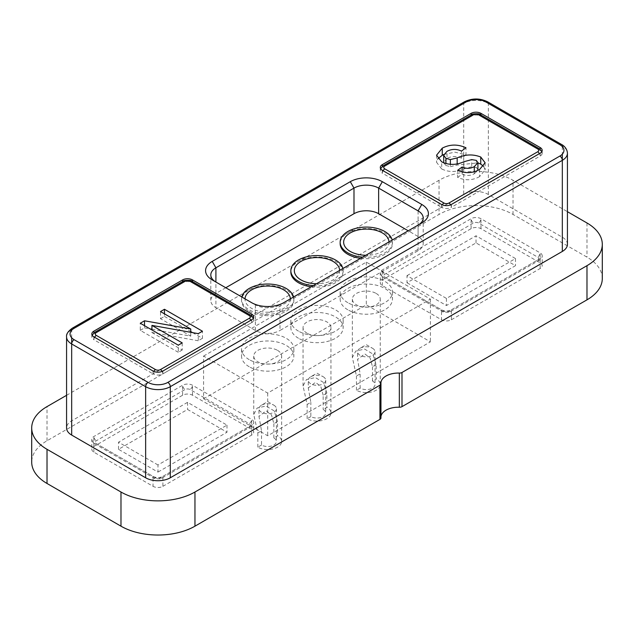 <?xml version="1.0" encoding="UTF-8"?>
<svg xmlns="http://www.w3.org/2000/svg" width="634" height="634" viewBox="0 0 634 634"><rect width="100%" height="100%" fill="white"/><g stroke="black" fill="none" stroke-linecap="round" stroke-linejoin="round"><path stroke-width="0.48" stroke-dasharray="3.17 2.38" d="M298.511 338.279A26.152 15.097 180 0 1 290.847 327.604A26.152 15.097 180 0 1 306.991 313.648A26.152 15.097 180 0 1 335.489 316.921A26.152 15.097 180 0 1 343.152 327.604A26.152 15.097 180 0 1 327.009 341.552A26.152 15.097 180 0 1 298.511 338.279M298.511 331.162A26.152 15.097 180 0 1 290.847 320.479A26.152 15.097 180 0 1 306.991 306.531A26.152 15.097 180 0 1 335.489 309.804A26.152 15.097 180 0 1 343.152 320.479A26.152 15.097 180 0 1 327.009 334.435A26.152 15.097 180 0 1 298.511 331.162M249.194 366.745A26.152 15.097 180 0 1 241.538 356.07A26.152 15.097 180 0 1 257.681 342.122A26.152 15.097 180 0 1 286.18 345.395A26.152 15.097 180 0 1 293.843 356.07A26.152 15.097 180 0 1 277.7 370.018A26.152 15.097 180 0 1 249.194 366.745M249.194 359.629A26.152 15.097 180 0 1 241.538 348.954A26.152 15.097 180 0 1 257.681 335.006A26.152 15.097 180 0 1 286.18 338.279A26.152 15.097 180 0 1 293.843 348.954A26.152 15.097 180 0 1 277.7 362.902A26.152 15.097 180 0 1 249.194 359.629M347.82 309.804A26.152 15.097 180 0 1 340.157 299.129A26.152 15.097 180 0 1 356.3 285.181A26.152 15.097 180 0 1 384.806 288.454A26.152 15.097 180 0 1 392.462 299.129A26.152 15.097 180 0 1 376.319 313.077A26.152 15.097 180 0 1 347.82 309.804M347.82 302.687A26.152 15.097 180 0 1 340.157 292.012A26.152 15.097 180 0 1 356.3 278.064A26.152 15.097 180 0 1 384.806 281.337A26.152 15.097 180 0 1 392.462 292.012A26.152 15.097 180 0 1 376.319 305.96A26.152 15.097 180 0 1 347.82 302.687M360.532 258.339A26.152 15.097 0 0 0 392.462 243.614A26.152 15.097 0 0 0 384.806 232.94A26.152 15.097 0 0 0 356.3 229.667A26.152 15.097 0 0 0 340.157 243.614M362.616 257.135A26.152 15.097 0 0 0 392.462 242.188A26.152 15.097 0 0 0 392.2 240.056M249.194 311.231A26.152 15.097 0 0 0 277.7 314.504A26.152 15.097 0 0 0 293.843 300.556A26.152 15.097 0 0 0 286.18 289.881A26.152 15.097 0 0 0 257.681 286.608A26.152 15.097 0 0 0 241.538 300.556A26.152 15.097 0 0 0 249.194 311.231M241.8 296.997A26.152 15.097 0 0 0 241.538 299.129A26.152 15.097 0 0 0 249.194 309.804A26.152 15.097 0 0 0 277.7 313.077A26.152 15.097 0 0 0 293.843 299.129A26.152 15.097 0 0 0 293.574 296.997M311.223 286.806A26.152 15.097 0 0 0 343.152 272.081A26.152 15.097 0 0 0 335.489 261.406A26.152 15.097 0 0 0 306.991 258.133A26.152 15.097 0 0 0 290.847 272.081M313.299 285.609A26.152 15.097 0 0 0 343.152 270.663A26.152 15.097 0 0 0 342.891 268.523M251.698 302.711L215.909 282.051A17.435 10.065 180 0 1 215.869 282.019M203.585 356.07L366.309 262.119L430.415 299.129L267.691 393.08L203.585 356.07L203.585 398.778L267.691 435.788L430.415 341.837L366.309 304.827L203.585 398.778M267.691 393.08L267.691 435.788M602.3 278.492A52.305 30.194 0 0 0 586.981 257.135L513.017 214.435A52.305 30.194 0 0 0 439.045 214.435L47.019 440.765A52.305 30.194 0 0 0 31.7 462.123M380.955 417.838A17.435 10.065 180 0 1 380.931 417.283A17.435 10.065 180 0 1 380.963 416.665M66.57 395.315L439.045 180.27A52.305 30.194 180 0 1 513.017 180.27L567.43 211.685M567.43 244.328A17.435 10.065 0 0 0 562.326 237.211L488.354 194.503A17.435 10.065 0 0 0 463.7 194.503L71.674 420.841A17.435 10.065 0 0 0 66.57 427.958M93.864 336.852L93.864 339.697L153.04 373.862L153.04 371.017M94.585 337.272A3.487 2.013 120 0 0 93.864 339.697A6.974 4.026 180 0 1 91.819 336.852A6.974 4.026 180 0 1 93.864 334.007A3.487 2.013 60 0 1 94.585 332.406M182.624 281.583L182.624 282.756L93.864 334.007L93.864 332.89M183.345 281.163A3.487 2.013 -120 0 0 182.624 282.756A6.974 4.026 180 0 1 192.49 282.756A3.487 2.013 120 0 0 191.769 281.163M251.658 315.811L251.658 316.921L192.49 282.756L192.49 281.583M250.937 315.328A3.487 2.013 -60 0 1 251.658 316.921A6.974 4.026 180 0 1 253.703 319.774A6.974 4.026 180 0 1 251.658 322.619A3.487 2.013 -120 0 0 250.937 320.186M162.898 371.017L162.898 373.862L251.658 322.619L251.658 319.774M162.153 371.389A3.487 2.013 60 0 1 162.898 373.862A6.974 4.026 180 0 1 153.04 373.862A3.487 2.013 -60 0 1 153.785 371.389M471.102 115.031L471.102 116.212L382.342 167.455L382.342 166.346M471.823 114.611A3.487 2.013 -120 0 0 471.102 116.212A6.974 4.026 180 0 1 480.96 116.212A3.487 2.013 120 0 0 480.239 114.611M540.136 149.259L540.136 150.377L480.96 116.212L480.96 115.031M539.415 148.776A3.487 2.013 -60 0 1 540.136 150.377A6.974 4.026 180 0 1 542.181 153.222A6.974 4.026 180 0 1 540.136 156.067A3.487 2.013 -120 0 0 539.415 153.642M451.376 204.465L451.376 207.318L540.136 156.067L540.136 153.222M450.623 204.845A3.487 2.013 60 0 1 451.376 207.318A6.974 4.026 180 0 1 441.51 207.318A3.487 2.013 -60 0 1 442.263 204.845M382.342 170.3L382.342 173.153L441.51 207.318L441.51 204.465M383.063 170.72A3.487 2.013 120 0 0 382.342 173.153A6.974 4.026 180 0 1 380.297 170.3A6.974 4.026 180 0 1 382.342 167.455A3.487 2.013 60 0 1 383.063 165.862M418.131 225.078A17.435 10.065 180 0 1 418.091 225.11L280.014 304.827A17.435 10.065 180 0 1 255.359 304.827L251.658 302.687M283.715 302.687L280.014 304.827L283.675 302.711L280.014 304.827L280.014 330.449L418.091 250.731A17.435 10.065 0 0 0 423.195 243.614A17.435 10.065 0 0 0 418.091 236.498L408.225 230.8M225.775 287.741L215.909 293.439A17.435 10.065 0 0 0 210.805 300.556A17.435 10.065 0 0 0 215.909 307.672L255.359 330.449A17.435 10.065 0 0 0 280.014 330.449M366.309 262.119L366.309 304.827M430.415 299.129L430.415 341.837M443.808 154.45L454.958 152.16L465.99 154.878L465.99 147.762M465.99 154.878L461.504 158.207L461.504 151.09M461.504 158.207C456.512 155.909 451.677 155.988 447.018 158.437L447.018 151.32M447.018 158.437L443.673 162.407M443.713 162.867L445.94 165.482L445.94 163.699M445.94 165.482L450.362 166.687L450.362 164.523M450.362 166.687L457.169 165.038L477.957 162.875M483.623 166.346L485.121 169.888L479.597 176.601L479.597 169.484M479.597 176.601C472.631 180.484 465.324 180.761 457.661 177.433L457.661 170.316M457.661 177.433L462.146 174.104L462.146 171.941M462.146 174.104C466.386 175.998 470.436 175.88 474.295 173.748L474.295 171.751M474.295 173.748L477.87 170.387M477.957 169.769L476.332 167.511L476.332 160.394M476.332 167.511L471.736 166.718L471.736 159.602M471.736 166.718L463.937 168.85C456.171 172.329 448.761 172.369 441.692 168.953L441.692 161.836M441.692 168.953L436.572 162.312L437.912 158.777M151.938 329.236L190.755 336.139L160.505 318.672L160.505 311.556M160.505 318.672L164.46 316.398L164.46 313.838M164.46 316.398L190.755 331.582M192.577 332.636L202.452 338.334L202.452 331.217M202.452 338.334L198.252 340.759L198.252 333.642M198.252 340.759L151.938 332.525L151.938 329.965M151.938 332.525L182.22 350.016L182.22 342.891M182.22 350.016L178.273 352.29L178.273 345.173M178.273 352.29L140.28 330.354L140.28 323.237M140.28 330.354L144.504 327.913L144.504 325.678M144.504 327.913L150.107 328.911M190.755 336.139L190.755 332.311M290.348 298.86A22.666 13.084 180 0 1 276.575 311.167A22.666 13.084 180 0 1 251.658 308.386A22.666 13.084 180 0 1 245.025 298.86M339.658 270.385A22.666 13.084 180 0 1 316.532 283.739M388.975 241.919A22.666 13.084 180 0 1 365.842 255.272M406.996 275.639L476.031 235.785L515.482 258.561L446.439 298.416L406.996 275.639L406.996 282.764L476.031 242.901L515.482 265.678L446.439 305.54L406.996 282.764M446.439 298.416L446.439 305.54M451.376 319.774L540.136 268.523A6.974 4.026 0 0 0 542.181 265.678A6.974 4.026 0 0 0 540.136 262.833L480.96 228.668A6.974 4.026 0 0 0 471.102 228.668L382.342 279.911A6.974 4.026 0 0 0 380.297 282.764A6.974 4.026 0 0 0 382.342 285.609L441.51 319.774A6.974 4.026 0 0 0 451.376 319.774L451.376 309.804A6.974 4.026 180 0 1 441.51 309.804L382.342 275.639A6.974 4.026 180 0 1 380.297 272.794A6.974 4.026 180 0 1 382.342 269.949L471.102 218.706A6.974 4.026 180 0 1 480.96 218.706L540.136 252.871A6.974 4.026 180 0 1 542.181 255.716A6.974 4.026 180 0 1 540.136 258.561L451.376 309.804A3.487 2.013 60 0 1 450.655 311.405A3.487 2.013 60 0 1 448.912 311.231A3.487 2.013 0 0 1 443.974 311.231L384.806 277.066A3.487 2.013 -0 0 1 384.806 274.221L473.566 222.978A3.487 2.013 0 0 1 478.496 222.978L537.672 257.135A3.487 2.013 0 0 1 537.672 259.988L448.912 311.231M515.482 258.561L515.482 265.678M476.031 242.901L476.031 235.785M157.969 464.968L118.518 442.191L187.561 402.336L227.004 425.113L157.969 464.968L157.969 472.084L118.518 449.308L187.561 409.453L227.004 432.229L157.969 472.084M227.004 425.113L227.004 432.229M162.898 486.318L251.658 435.075A6.974 4.026 0 0 0 253.703 432.229A6.974 4.026 0 0 0 251.658 429.376L192.49 395.22A6.974 4.026 0 0 0 182.624 395.22L93.864 446.463A6.974 4.026 0 0 0 91.819 449.308A6.974 4.026 0 0 0 93.864 452.153L153.04 486.318A6.974 4.026 0 0 0 162.898 486.318L162.898 476.356A6.974 4.026 180 0 1 153.04 476.356L93.864 442.191A6.974 4.026 180 0 1 91.819 439.346A6.974 4.026 180 0 1 93.864 436.501L182.624 385.25A6.974 4.026 180 0 1 192.49 385.25L251.658 419.415A6.974 4.026 180 0 1 253.703 422.26A6.974 4.026 180 0 1 251.658 425.113L162.898 476.356A3.487 2.013 60 0 1 162.177 477.949A3.487 2.013 60 0 1 160.434 477.782A3.487 2.013 0 0 1 155.504 477.782L96.328 443.618A3.487 2.013 -0 0 1 96.328 440.765L185.088 389.522A3.487 2.013 0 0 1 190.026 389.522L249.194 423.686A3.487 2.013 0 0 1 249.194 426.531L160.434 477.782M187.561 402.336L187.561 409.453M118.518 449.308L118.518 442.191M310.834 376.715A8.717 5.032 180 0 1 323.166 376.715L317 373.157L310.834 376.715A8.717 5.032 180 0 0 308.282 380.273L308.282 387.921L310.834 402.336L307.141 404.468L303.052 385.955L306.491 379.536L315.367 377.563L323.483 382.437L326.859 393.08L326.859 407.313L323.166 409.453A8.717 5.032 180 0 1 325.717 413.011A8.717 5.032 180 0 1 320.336 417.663A8.717 5.032 180 0 1 310.834 416.57L310.834 402.336M323.166 376.715L323.166 376.715A8.717 5.032 180 0 1 325.717 380.273A8.717 5.032 180 0 1 320.336 384.917A8.717 5.032 180 0 1 310.834 383.832A8.717 5.032 180 0 1 308.282 380.273M326.859 393.08L323.166 395.22L323.166 409.453M323.166 395.22L320.804 386.439L315.455 382.326L308.29 387.921M310.834 416.57L307.141 418.702A13.948 8.052 0 0 0 322.334 420.453A13.948 8.052 0 0 0 330.948 413.011A13.948 8.052 0 0 0 326.859 407.313M307.141 418.702L307.141 404.468M307.141 333.294A13.948 8.052 180 0 1 303.052 327.604A13.948 8.052 180 0 1 311.666 320.162A13.948 8.052 180 0 1 326.859 321.906A13.948 8.052 180 0 1 330.948 327.604A13.948 8.052 180 0 1 322.334 335.037A13.948 8.052 180 0 1 307.141 333.294M261.525 405.181A8.717 5.032 180 0 1 273.856 405.181L267.691 401.623L261.525 405.181A8.717 5.032 180 0 0 258.973 408.74L258.973 416.387L261.525 430.803L257.824 432.943L253.735 414.422L257.174 408.011L266.058 406.029L274.173 410.911L277.549 421.555L277.549 435.788L273.856 437.92A8.717 5.032 180 0 1 276.408 441.478A8.717 5.032 180 0 1 271.027 446.13A8.717 5.032 180 0 1 261.525 445.036L261.525 430.803M273.856 405.181L273.856 405.181A8.717 5.032 180 0 1 276.408 408.74A8.717 5.032 180 0 1 271.027 413.392A8.717 5.032 180 0 1 261.525 412.298A8.717 5.032 180 0 1 258.973 408.74M277.549 421.555L273.856 423.686L271.495 414.905L266.145 410.792L258.973 416.387M273.856 423.686L273.856 437.92M261.525 445.036L257.824 447.176A13.948 8.052 0 0 0 273.024 448.92A13.948 8.052 0 0 0 281.639 441.478A13.948 8.052 0 0 0 277.549 435.788M257.824 447.176L257.824 432.943M277.549 350.38A13.948 8.052 180 0 1 281.639 356.07A13.948 8.052 180 0 1 273.024 363.512A13.948 8.052 180 0 1 257.824 361.76A13.948 8.052 180 0 1 253.743 356.07A13.948 8.052 180 0 1 262.349 348.629A13.948 8.052 180 0 1 277.549 350.38M360.144 348.24A8.717 5.032 180 0 1 372.475 348.24L366.309 344.682L360.144 348.24A8.717 5.032 180 0 0 357.592 351.799L357.592 359.446M372.475 348.24L372.475 348.24A8.717 5.032 180 0 1 375.027 351.799A8.717 5.032 180 0 1 369.646 356.451A8.717 5.032 180 0 1 360.144 355.357A8.717 5.032 180 0 1 357.592 351.799M376.176 364.613L372.475 366.745L370.113 357.964L364.764 353.851L357.6 359.446L360.144 373.862L356.451 376.002L352.361 357.481L355.801 351.07L364.677 349.096L372.792 353.97L376.176 364.613L376.176 378.847L372.475 380.979A8.717 5.032 180 0 1 375.027 384.545A8.717 5.032 180 0 1 369.646 389.189A8.717 5.032 180 0 1 360.144 388.103L360.144 373.862M372.475 366.745L372.475 380.979M360.144 388.103L356.451 390.235A13.948 8.052 0 0 0 371.651 391.978A13.948 8.052 0 0 0 380.257 384.545A13.948 8.052 0 0 0 376.176 378.847M356.451 390.235L356.451 376.002M376.176 293.439A13.948 8.052 180 0 1 380.257 299.129A13.948 8.052 180 0 1 371.651 306.571A13.948 8.052 180 0 1 356.451 304.827A13.948 8.052 180 0 1 352.361 299.129A13.948 8.052 180 0 1 360.976 291.688A13.948 8.052 180 0 1 376.176 293.439M215.909 293.439L215.909 282.051L212.216 279.911L215.909 282.051L215.909 307.672M513.017 214.435L513.017 180.27M586.981 222.978L586.981 257.135M47.019 440.765L47.019 406.608M439.045 180.27L439.045 214.435M66.57 336.852A17.435 10.065 180 0 1 71.674 329.735L463.7 103.397L463.7 194.503M71.674 420.841L71.674 343.969M71.674 337.771L71.674 330.235M464.421 101.805A3.487 2.013 -120 0 0 463.7 103.397A17.435 10.065 180 0 1 488.354 103.397L562.326 146.105A17.435 10.065 180 0 1 567.43 153.222M71.674 329.735A3.487 2.013 60 0 1 72.395 328.135M561.605 144.504A3.487 2.013 -60 0 1 562.326 146.105M488.354 194.503L488.354 103.397A3.487 2.013 120 0 0 487.633 101.805M562.326 146.612L562.326 154.141M562.326 160.339L562.326 237.211M421.784 222.97L418.091 225.11L421.784 222.97M418.091 236.498L418.091 210.876M418.091 250.731L418.091 225.11M255.359 330.449L255.359 304.827M457.169 165.038L457.169 163.691M463.937 168.85L463.937 161.733M443.974 311.231A3.487 2.013 -60 0 1 442.231 311.405A3.487 2.013 -60 0 1 441.51 309.804L441.51 319.774M540.136 268.523L540.136 258.561A3.487 2.013 -120 0 1 539.415 260.154L450.655 311.405C451.036 312.808 441.367 312.269 442.231 311.405L383.063 277.24A3.487 2.013 120 0 0 384.806 277.066M537.672 259.988A3.487 2.013 -120 0 0 539.415 260.154C541.515 258.506 542.435 257.024 542.181 255.716L542.181 265.678M540.136 262.833L540.136 252.871A3.487 2.013 -60 0 1 537.672 257.135M480.96 228.668L480.96 218.706A3.487 2.013 120 0 1 478.496 222.978M471.102 228.668L471.102 218.706A3.487 2.013 -120 0 0 473.566 222.978M382.342 279.911L382.342 269.949A3.487 2.013 60 0 0 384.806 274.221M382.342 285.609L382.342 275.639A3.487 2.013 120 0 0 383.063 277.24C380.963 275.584 380.043 274.102 380.297 272.794L380.297 282.764M155.504 477.782A3.487 2.013 -60 0 1 153.761 477.949A3.487 2.013 -60 0 1 153.04 476.356L153.04 486.318M251.658 435.075L251.658 425.113A3.487 2.013 -120 0 1 250.937 426.706L162.177 477.949C162.558 479.359 152.897 478.821 153.761 477.949L94.585 443.784A3.487 2.013 120 0 0 96.328 443.618M249.194 426.531A3.487 2.013 -120 0 0 250.937 426.706C253.037 425.049 253.957 423.567 253.703 422.26L253.703 432.229M251.658 429.376L251.658 419.415A3.487 2.013 -60 0 1 249.194 423.686M192.49 395.22L192.49 385.25A3.487 2.013 120 0 1 190.026 389.522M182.624 395.22L182.624 385.25A3.487 2.013 -120 0 0 185.088 389.522M93.864 446.463L93.864 436.501A3.487 2.013 60 0 0 96.328 440.765M93.864 452.153L93.864 442.191A3.487 2.013 120 0 0 94.585 443.784C92.485 442.136 91.565 440.654 91.819 439.346L91.819 449.308M290.847 320.479L290.847 327.604M241.538 348.954L241.538 356.07M340.157 292.012L340.157 299.129M392.462 243.614L392.462 242.188M293.843 300.556L293.843 299.129M343.152 272.081L343.152 270.663M380.931 417.283L380.931 383.118M92.128 335.188L91.819 336.852L91.819 334.007M253.394 318.102L253.703 319.774L253.703 316.921M541.872 151.558L542.181 153.222L542.181 150.377M380.606 168.636L380.297 170.3L380.297 167.455M423.195 217.993L423.195 243.614M210.805 274.926L210.805 300.556M485.121 162.772L485.121 169.888M436.572 155.195L436.572 162.312M241.538 300.556L241.538 299.129M392.462 292.012L392.462 299.129M293.843 348.954L293.843 356.07M343.152 320.479L343.152 327.604M325.717 380.273L325.717 413.011M303.052 385.955L303.052 327.604M330.948 413.011L330.948 327.604M276.408 408.74L276.408 441.478M281.639 441.478L281.639 356.07M253.743 414.422L253.743 356.07M375.027 351.799L375.027 384.545M380.257 384.545L380.257 299.129M352.361 357.481L352.361 299.129"/><path stroke-width="0.95" d="M392.2 240.056A26.152 15.097 0 0 0 384.806 231.513A26.152 15.097 0 0 0 356.3 228.24A26.152 15.097 0 0 0 340.157 242.188L340.157 243.614A26.152 15.097 0 0 0 347.82 254.289A26.152 15.097 0 0 0 360.532 258.339M340.157 242.188A26.152 15.097 0 0 0 347.82 252.863A26.152 15.097 0 0 0 362.616 257.135M293.574 296.997A26.152 15.097 0 0 0 286.18 288.454A26.152 15.097 0 0 0 259.417 284.809A26.152 15.097 0 0 0 241.8 296.997M342.891 268.523A26.152 15.097 0 0 0 335.489 259.988A26.152 15.097 0 0 0 306.991 256.715A26.152 15.097 0 0 0 290.847 270.663L290.847 272.081A26.152 15.097 0 0 0 298.511 282.756A26.152 15.097 0 0 0 311.223 286.806M290.847 270.663A26.152 15.097 0 0 0 298.511 281.337A26.152 15.097 0 0 0 313.299 285.609M212.216 261.406L350.285 181.689A22.666 13.084 180 0 1 382.342 181.696L421.784 204.465A22.666 13.084 180 0 1 421.784 222.97L283.715 302.687A22.666 13.084 180 0 1 251.658 302.687L212.216 279.911A22.666 13.084 180 0 1 212.216 261.406L215.909 267.81L353.986 188.1A17.435 10.065 180 0 1 378.641 188.1L418.091 210.876A17.435 10.065 180 0 1 423.195 217.993A17.435 10.065 180 0 1 418.131 225.078M215.869 282.019A17.435 10.065 180 0 1 210.805 274.926A17.435 10.065 180 0 1 215.909 267.81L215.909 282.051M190.755 329.022L160.505 311.556L164.46 309.281L202.452 331.217L198.252 333.642L151.938 325.408L182.22 342.891L178.273 345.173L140.28 323.237L144.504 320.796L190.755 329.022L190.755 332.311M441.692 161.836L436.572 155.195L442.247 148.158C449.839 144.211 457.748 144.077 465.99 147.762L461.504 151.09C456.512 148.792 451.677 148.871 447.018 151.32L443.673 155.29L445.94 158.365L450.362 159.57L457.169 157.921C465.166 154.308 473.027 154.007 480.738 157.018L485.121 162.772L479.597 169.484C472.631 173.367 465.324 173.645 457.661 170.316L462.146 166.988C466.386 168.882 470.436 168.763 474.295 166.631L477.957 162.653L476.332 160.394L471.736 159.602L463.937 161.733C456.171 165.212 448.761 165.244 441.692 161.836M380.963 416.665A17.435 10.065 180 0 1 399.333 407.234A3.487 2.013 0 0 0 401.996 406.648L586.981 299.842A52.305 30.194 0 0 0 602.3 278.492L602.3 244.328A52.305 30.194 180 0 1 586.981 265.678L401.996 372.483A3.487 2.013 180 0 1 399.333 373.069A17.435 10.065 0 0 0 380.931 383.118A17.435 10.065 0 0 0 380.955 383.673A3.487 2.013 180 0 1 380.963 383.792A3.487 2.013 180 0 1 379.94 385.21L194.955 492.016A52.305 30.194 180 0 1 120.983 492.016L47.019 449.308A52.305 30.194 180 0 1 31.7 427.958A52.305 30.194 180 0 1 47.019 406.608L66.57 395.315M31.7 427.958L31.7 462.123A52.305 30.194 0 0 0 47.019 483.473L120.983 526.18A52.305 30.194 0 0 0 194.955 526.18L379.94 419.375A3.487 2.013 0 0 0 380.963 417.957A3.487 2.013 0 0 0 380.955 417.838L380.955 383.903M567.43 211.685L586.981 222.978A52.305 30.194 180 0 1 602.3 244.328M562.326 154.141L562.326 160.339L170.3 386.677A17.435 10.065 180 0 1 145.646 386.677L71.674 343.969A17.435 10.065 180 0 1 66.57 336.852L66.57 427.958A17.435 10.065 0 0 0 71.674 435.075L145.646 477.782A17.435 10.065 0 0 0 170.3 477.782L562.326 251.444A17.435 10.065 0 0 0 567.43 244.328L567.43 153.222A17.435 10.065 180 0 1 562.326 160.339A3.487 2.013 -120 0 0 559.862 156.067A13.948 8.052 0 0 0 559.862 144.679L485.89 101.979A13.948 8.052 0 0 0 466.164 101.979A3.487 2.013 -120 0 0 464.421 101.805L72.395 328.135A3.487 2.013 60 0 1 74.138 328.309A13.948 8.052 0 0 0 74.138 339.697L148.11 382.405A13.948 8.052 0 0 0 167.836 382.405L559.862 156.067M93.864 336.852A6.974 4.026 180 0 1 91.819 334.007A6.974 4.026 180 0 1 93.864 331.154L182.624 279.911A6.974 4.026 180 0 1 192.49 279.911L251.658 314.076A6.974 4.026 180 0 1 253.703 316.921A6.974 4.026 180 0 1 251.658 319.774L162.898 371.017A6.974 4.026 180 0 1 153.04 371.017L93.864 336.852M471.102 113.367A6.974 4.026 180 0 1 480.96 113.367L540.136 147.524A6.974 4.026 180 0 1 542.181 150.377A6.974 4.026 180 0 1 540.136 153.222L451.376 204.465A6.974 4.026 180 0 1 441.51 204.465L382.342 170.3A6.974 4.026 180 0 1 380.297 167.455A6.974 4.026 180 0 1 382.342 164.61L471.102 113.367L471.102 115.031M408.225 230.8L378.641 213.721A17.435 10.065 0 0 0 353.986 213.721L225.775 287.741M437.912 158.777L442.247 155.275L442.247 148.158M442.247 155.275L443.808 154.45M443.673 155.29L443.713 162.867M445.94 163.699L445.94 158.365M450.362 164.523L450.362 159.57M477.957 162.875L480.738 164.135L480.738 157.018M480.738 164.135L483.623 166.346M462.146 171.941L462.146 166.988M474.295 171.751L474.295 166.631M477.87 170.387L477.957 162.653M164.46 313.838L164.46 309.281M190.755 331.582L192.577 332.636M151.938 329.965L151.938 325.408M144.504 325.678L144.504 320.796M150.107 328.911L151.938 329.236M245.025 298.86A22.666 13.084 180 0 1 259.235 286.988A22.666 13.084 180 0 1 283.715 289.881A22.666 13.084 180 0 1 290.348 298.86M316.532 283.739A22.666 13.084 180 0 1 300.976 279.911A22.666 13.084 180 0 1 300.976 261.406A22.666 13.084 180 0 1 333.024 261.406A22.666 13.084 180 0 1 339.658 270.385M365.842 255.272A22.666 13.084 180 0 1 350.285 251.444A22.666 13.084 180 0 1 350.285 232.94A22.666 13.084 180 0 1 382.342 232.94A22.666 13.084 180 0 1 388.975 241.919M350.285 181.689L353.986 188.1L353.986 213.721M249.194 315.502L190.026 281.337A3.487 2.013 -0 0 0 185.088 281.337L96.328 332.581A3.487 2.013 0 0 0 96.328 335.426L155.504 369.59A3.487 2.013 -0 0 0 160.434 369.59L249.194 318.347A3.487 2.013 -0 0 0 249.194 315.502A3.487 2.013 -60 0 1 250.937 315.328L191.769 281.163A3.487 2.013 120 0 0 190.026 281.337M537.672 148.95L478.496 114.786A3.487 2.013 0 0 0 473.566 114.786L384.806 166.037A3.487 2.013 0 0 0 384.806 168.882L443.974 203.046A3.487 2.013 0 0 0 448.912 203.046L537.672 151.795A3.487 2.013 -0 0 0 537.672 148.95A3.487 2.013 -60 0 1 539.415 148.776L480.239 114.611A3.487 2.013 120 0 0 478.496 114.786M586.981 299.842L586.981 265.678M120.983 526.18L120.983 492.016M194.955 492.016L194.955 526.18M379.94 419.375L379.94 385.21M399.333 407.234L399.333 373.069M401.996 372.483L401.996 406.648M47.019 449.308L47.019 483.473M74.138 339.697A3.487 2.013 120 0 0 71.674 343.969L71.674 337.771M71.674 330.235L71.674 329.735M466.164 101.979L74.138 328.309M559.862 144.679A3.487 2.013 -60 0 1 561.605 144.504L487.633 101.805A3.487 2.013 120 0 0 485.89 101.979M562.326 146.105L562.326 146.612M562.326 251.444L562.326 160.339M167.836 382.405A3.487 2.013 60 0 1 170.3 386.677L170.3 477.782M145.646 477.782L145.646 386.677A3.487 2.013 -60 0 1 148.11 382.405M71.674 343.969L71.674 435.075M153.785 371.389A3.487 2.013 -60 0 1 155.504 369.59M96.328 335.426A3.487 2.013 120 0 0 94.585 337.272M185.088 281.337A3.487 2.013 -120 0 0 183.345 281.163L94.585 332.406A3.487 2.013 60 0 1 96.328 332.581M93.864 332.89L93.864 331.154M182.624 279.911L182.624 281.583M192.49 281.583L192.49 279.911M251.658 314.076L251.658 315.811M250.937 320.186A3.487 2.013 -120 0 0 249.194 318.347M160.434 369.59A3.487 2.013 60 0 1 162.153 371.389M382.342 166.346L382.342 164.61M473.566 114.786A3.487 2.013 -120 0 0 471.823 114.611L383.063 165.862A3.487 2.013 60 0 1 384.806 166.037M480.96 115.031L480.96 113.367M540.136 147.524L540.136 149.259M539.415 153.642A3.487 2.013 -120 0 0 537.672 151.795M448.912 203.046A3.487 2.013 60 0 1 450.623 204.845M442.263 204.845A3.487 2.013 -60 0 1 443.974 203.046M384.806 168.882A3.487 2.013 120 0 0 383.063 170.72M382.342 181.689L378.641 188.1L378.641 213.721M421.784 204.465L418.091 210.876M457.169 163.691L457.169 157.921M380.963 417.957L380.963 383.792M567.43 153.222C567.121 147.991 562.992 145.138 561.605 144.504M487.633 101.805C479.898 98.072 472.164 98.072 464.421 101.805M72.395 328.135C68.084 331.233 66.134 334.134 66.57 336.852M94.585 332.406L92.128 335.188M183.345 281.163C182.481 280.299 192.15 279.76 191.769 281.163M250.937 315.328L253.394 318.102M471.823 114.611C470.959 113.748 480.62 113.209 480.239 114.611M539.415 148.776L541.872 151.558M383.063 165.862L380.606 168.636"/></g></svg>
